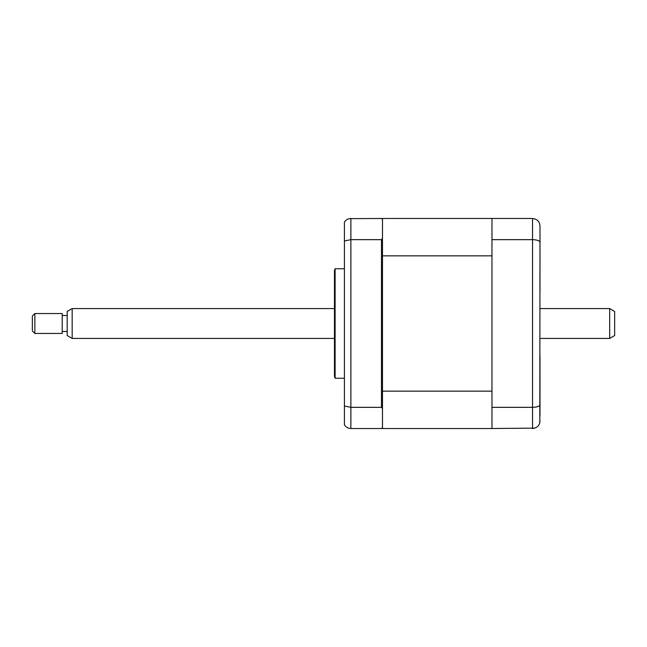 <?xml version="1.0" encoding="UTF-8"?>
<svg xmlns="http://www.w3.org/2000/svg" width="647" height="647" viewBox="0 0 647 647"><rect width="100%" height="100%" fill="white"/><g stroke="black" fill="none" stroke-linecap="round" stroke-linejoin="round"><path stroke-width="0.97" d="M344.406 268.756L335.114 268.756L335.114 378.244L344.406 378.244M335.114 378.244A4.974 4.974 0 0 1 334.45 375.761L334.45 271.239A4.974 4.974 0 0 1 335.114 268.756M491.971 218.484L382.474 218.484L382.474 255.84L491.971 255.84L491.971 391.16L382.474 391.16L382.474 408.572L381.479 407.343L381.479 239.657L382.474 238.428L381.479 239.657L350.876 239.657L344.406 240.975L344.406 406.025L350.876 407.343L350.876 428.516L381.479 428.516L382.474 427.521L382.474 428.516L491.971 428.516L491.971 218.484L532.53 218.484C537.164 219.026 539.647 221.517 539.994 225.949L539.816 422.677M382.474 219.479L381.479 218.484L349.299 218.654M381.479 407.343L350.876 407.343L350.876 218.484C347.997 218.613 345.838 219.859 344.406 222.228L344.406 240.975M344.406 406.025L344.406 424.772C345.838 427.141 347.997 428.387 350.876 428.516M382.474 408.572L382.474 427.521M539.994 231.424L539.994 290.899M539.994 356.101L539.994 415.576M491.971 239.657L532.53 239.657C537.164 239.835 539.647 240.724 539.994 242.318M491.971 407.343L532.53 407.343C537.164 407.165 539.647 406.276 539.994 404.682M491.971 428.516L534.899 428.128M532.53 218.484L532.53 428.516C537.164 427.974 539.647 425.483 539.994 421.051M382.474 255.84L382.474 391.16M609.676 308.57L614.65 311.442L614.65 335.558L609.676 338.43L609.676 308.57L539.994 308.57M72.165 338.43L67.191 335.558L67.191 311.442L72.165 308.57L72.165 338.43L334.45 338.43M34.841 319.068L34.841 333.456L62.209 333.456L62.209 313.544L34.841 313.544L34.841 319.068M34.841 333.456L32.35 330.965L32.35 316.035L34.841 313.544M539.994 338.43L609.676 338.43M67.191 331.466L62.209 331.466M67.191 315.534L62.209 315.534M72.165 308.57L334.45 308.57"/></g></svg>
